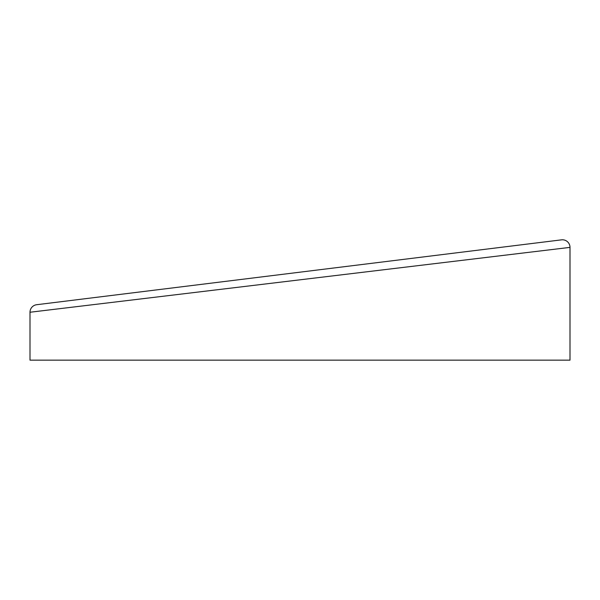 <?xml version="1.0" encoding="UTF-8"?>
<svg xmlns="http://www.w3.org/2000/svg" width="600" height="600" viewBox="0 0 600 600"><rect width="100%" height="100%" fill="white"/><g stroke="black" fill="none" stroke-linecap="round" stroke-linejoin="round"><path stroke-width="0.9" d="M30 360.15L570 360.15L30 360.15L30 312.248A7.582 7.582 83 0 1 36.652 304.718A7.582 7.582 0 0 0 30 312.248A7.582 7.582 83 0 1 36.652 304.718A7.582 7.582 0 0 0 30 312.248L30 360.15M37.185 304.65L527.993 243.99M535.732 243.038L561.487 239.85A7.582 7.582 0 0 1 570 247.38L570 360.15L570 247.38A7.582 7.582 -97 0 0 561.487 239.85L36.652 304.718M526.597 252.593L384.945 269.61L526.597 252.593M215.055 290.017L145.05 298.425L215.055 290.017M88.77 305.19L31.02 312.12L88.77 305.19M570 247.38L30 312.248L570 247.38A7.582 7.582 -97 0 0 561.487 239.85"/></g></svg>
